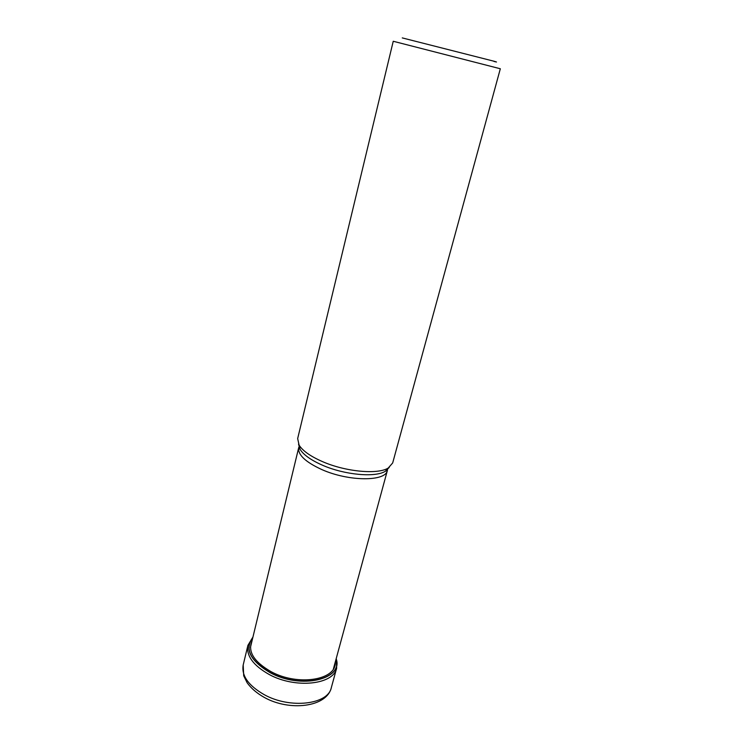 <?xml version="1.0" encoding="UTF-8"?>
<svg xmlns="http://www.w3.org/2000/svg" width="743" height="743" viewBox="0 0 743 743"><rect width="100%" height="100%" fill="white"/><g stroke="black" fill="none" stroke-linecap="round" stroke-linejoin="round"><path stroke-width="1.11" d="M252.843 637.457C244.401 648.843 250.15 660.508 270.09 672.48C300.711 689.411 343.377 679.399 336.142 658.846M297.664 438.556L299.104 445.15C302.754 450.89 310.546 456.378 322.471 461.607C345.579 471.786 377.788 474.731 388.245 468.034L392.685 462.945L500.327 68.755L393.242 41.264L297.664 438.556M494.021 61.465C497.569 62.301 497.494 62.208 493.798 61.186L402.279 37.912M243.193 664.966C241.364 675.628 248.338 685.51 264.136 694.621C290.123 709.193 328.183 704.55 331.341 687.6C326.864 707.262 289.399 711.618 264.081 697.305C256.837 693.21 251.199 688.371 247.159 682.808L243.713 675.833L243.193 664.966L247.911 645.351L252.954 637.002M331.341 687.6L336.653 668.133C333.626 684.665 295.408 688.919 269.18 674.486C253.233 665.459 246.147 655.753 247.911 645.351M336.17 658.725C343.749 679.427 300.85 689.671 270.006 672.601C249.899 660.508 244.187 648.76 252.871 637.336M335.204 662.273C336.681 680.04 297.952 686.467 270.954 671.598C253.855 661.688 247.54 651.462 252.007 640.912M387.605 468.749L387.382 470.468C385.821 481.687 348.681 481.622 321.803 469.557C305.438 462.035 297.729 454.744 298.695 447.695L299.327 446.088M298.537 444.119L300.088 449.366C303.59 454.892 311.038 460.177 322.434 465.192C344.511 474.944 375.28 477.73 385.357 471.257L389.248 467.403M336.653 668.133L336.263 658.391M388.245 468.034L385.357 471.257L387.382 470.468L333.449 668.746M299.104 445.15L300.088 449.366L298.695 447.695L250.437 647.432"/></g></svg>
